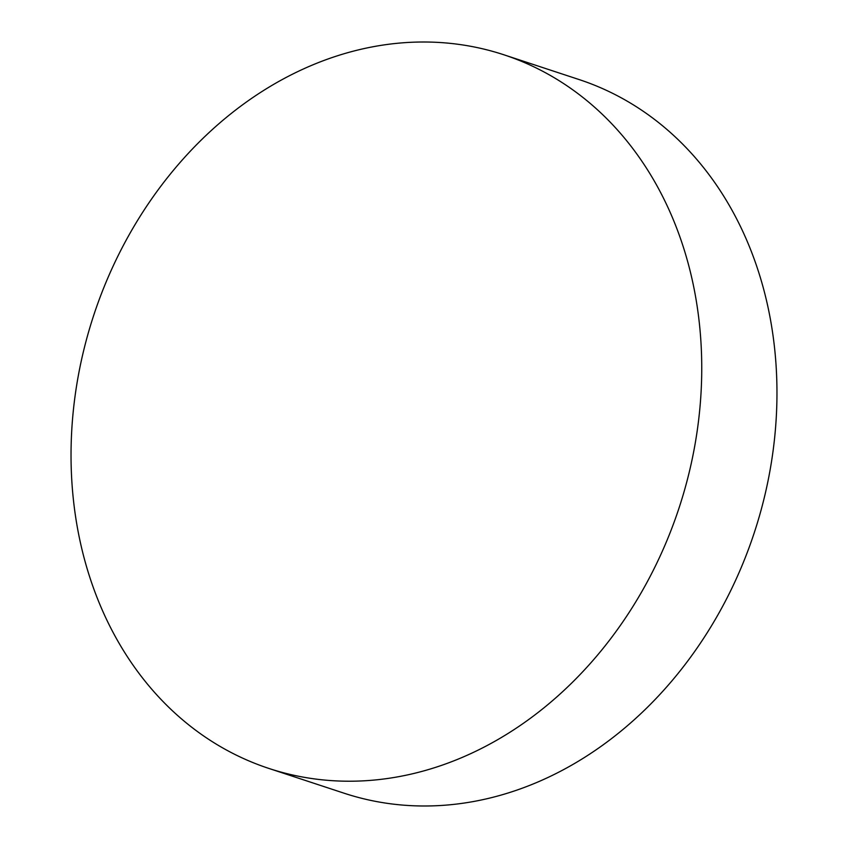<?xml version="1.0" encoding="UTF-8"?>
<svg xmlns="http://www.w3.org/2000/svg" width="848" height="848" viewBox="0 0 848 848"><rect width="100%" height="100%" fill="white"/><g stroke="black" fill="none" stroke-linecap="round" stroke-linejoin="round"><path stroke-width="1.27" d="M268.88 768.436L344.097 793.209A375.675 308.11 -71.8 0 0 535.883 782.842A375.675 308.11 -71.8 0 0 768.097 307.644A375.675 308.11 -71.8 0 0 579.12 79.564L503.903 54.791A375.675 308.11 -71.8 0 0 312.117 65.158A375.675 308.11 -71.8 0 0 79.903 540.356A375.675 308.11 -71.8 0 0 268.88 768.436A375.675 308.11 -71.8 0 0 460.665 758.07A375.675 308.11 -71.8 0 0 692.88 282.872A375.675 308.11 -71.8 0 0 503.903 54.791"/></g></svg>
